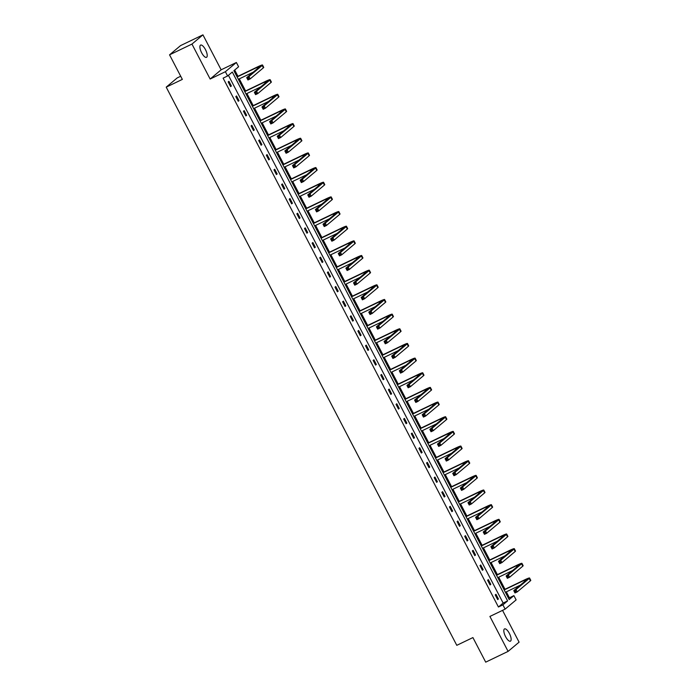 <?xml version="1.0" encoding="UTF-8"?>
<svg xmlns="http://www.w3.org/2000/svg" width="697" height="697" viewBox="0 0 697 697"><rect width="100%" height="100%" fill="white"/><g stroke="black" fill="none" stroke-linecap="round" stroke-linejoin="round"><path stroke-width="1.05" d="M505.578 636.631A6.804 2.413 -115.7 0 1 504.541 628.903A6.804 2.413 -115.7 0 1 509.385 633.442A6.804 2.413 -115.7 0 1 510.431 641.17A6.804 2.413 -115.7 0 1 505.578 636.631M201.66 52.806A6.804 2.413 -115.7 0 1 200.614 45.078A6.804 2.413 -115.7 0 1 205.458 49.609A6.804 2.413 -115.7 0 1 206.504 57.337A6.804 2.413 -115.7 0 1 201.66 52.806M505.133 609.126L489.904 616.444L508.096 651.39L485.704 662.15L472.914 637.581L456.788 645.326L166.217 87.142L182.344 79.397L169.554 54.836L180.549 45.61L202.94 34.85L191.954 44.077L210.145 79.031L225.375 71.713L236.37 62.486L238.592 66.764L233.887 70.711L509.193 599.577L513.898 595.63L516.128 599.899L505.133 609.126L502.912 604.857L507.616 600.901L232.31 72.035L227.597 75.99L225.375 71.713M169.554 54.836L191.954 44.077M508.096 651.39L519.091 642.164L502.546 610.372M210.145 79.031L221.141 69.805L202.94 34.85M221.141 69.805L236.37 62.486M508.61 598.462L509.42 597.782L506.336 591.849M505.003 589.287L498.703 577.186M497.37 574.624L491.071 562.531M489.738 559.97L483.448 547.877M482.115 545.315L475.816 533.222M474.483 530.661L468.184 518.559M466.851 515.998L460.551 503.905M459.218 501.343L452.928 489.25M451.595 486.689L445.296 474.596M443.963 472.026L437.664 459.933M436.331 457.371L430.04 445.278M428.699 442.717L422.408 430.624M421.075 428.063L414.776 415.961M413.443 413.399L407.144 401.306M405.811 398.745L399.52 386.652M398.187 384.091L391.888 371.998M390.555 369.436L384.256 357.334M382.923 354.773L376.624 342.68M375.291 340.119L369.001 328.026M367.667 325.464L361.368 313.371M360.035 310.801L353.736 298.708M352.403 296.147L346.104 284.054M344.771 281.492L338.481 269.399M337.148 266.838L330.848 254.736M329.515 252.175L323.216 240.082M321.883 237.52L315.593 225.427M314.251 222.866L307.961 210.773M306.628 208.211L300.329 196.11M298.996 193.548L292.696 181.455M291.363 178.894L285.073 166.801M283.731 164.239L277.441 152.146M276.108 149.576L269.809 137.483M268.476 134.922L262.177 122.829M260.844 120.267L254.553 108.174M253.22 105.613L246.921 93.511M245.588 90.95L239.289 78.857M237.956 76.295L234.697 70.031M509.42 597.782L513.898 595.63M180.697 76.243L177.212 77.916L166.217 87.142M488.344 579.625L487.595 580.252L490.043 584.949L490.784 584.33L488.344 579.625M473.08 550.316L472.339 550.935L474.788 555.64L475.528 555.012L473.08 550.316M457.824 520.999L457.084 521.626L459.523 526.322L460.264 525.704L457.824 520.999M442.56 491.69L441.82 492.309L444.268 497.013L445.008 496.386L442.56 491.69M427.305 462.372L426.564 463L429.003 467.696L429.744 467.068L427.305 462.372M412.04 433.064L411.3 433.682L413.748 438.378L414.488 437.76L412.04 433.064M396.785 403.746L396.044 404.373L398.484 409.069L399.233 408.442L396.785 403.746M381.52 374.437L380.78 375.056L383.228 379.752L383.969 379.133L381.52 374.437M366.265 345.12L365.524 345.747L367.964 350.443L368.713 349.816L366.265 345.12M351 315.811L350.26 316.429L352.708 321.125L353.449 320.507L351 315.811M335.745 286.493L335.004 287.12L337.444 291.816L338.193 291.189L335.745 286.493M320.489 257.176L319.74 257.803L322.188 262.499L322.929 261.88L320.489 257.176M305.225 227.867L304.484 228.485L306.924 233.19L307.673 232.563L305.225 227.867M289.969 198.549L289.22 199.176L291.668 203.873L292.409 203.254L289.969 198.549M274.705 169.24L273.965 169.859L276.413 174.564L277.153 173.936L274.705 169.24M259.45 139.923L258.7 140.55L261.148 145.246L261.889 144.619L259.45 139.923M244.185 110.614L243.445 111.232L245.893 115.929L246.633 115.31L244.185 110.614M228.93 81.296L228.18 81.924L230.629 86.62L231.369 85.992L228.93 81.296M227.597 75.99L223.118 78.142L498.433 607.009L503.138 603.053L228.416 75.302M236.553 95.951L235.813 96.578L238.261 101.274L239.001 100.656L236.553 95.951M251.817 125.268L251.077 125.896L253.516 130.592L254.266 129.964L251.817 125.268M267.073 154.586L266.332 155.204L268.781 159.901L269.521 159.282L267.073 154.586M282.337 183.895L281.597 184.522L284.036 189.218L284.785 188.591L282.337 183.895M297.593 213.212L296.852 213.831L299.301 218.527L300.041 217.908L297.593 213.212M312.857 242.521L312.117 243.148L314.556 247.844L315.297 247.217L312.857 242.521M328.113 271.839L327.372 272.457L329.82 277.153L330.561 276.535L328.113 271.839M343.377 301.148L342.628 301.775L345.076 306.471L345.817 305.844L343.377 301.148M358.633 330.465L357.892 331.084L360.34 335.788L361.081 335.161L358.633 330.465M373.897 359.774L373.148 360.401L375.596 365.097L376.336 364.479L373.897 359.774M389.153 389.092L388.412 389.71L390.86 394.415L391.601 393.788L389.153 389.092M404.417 418.4L403.668 419.028L406.116 423.724L406.856 423.105L404.417 418.4M419.672 447.718L418.932 448.345L421.38 453.041L422.121 452.414L419.672 447.718M434.937 477.036L434.187 477.654L436.636 482.35L437.376 481.732L434.937 477.036M450.192 506.344L449.452 506.972L451.891 511.668L452.641 511.04L450.192 506.344M465.448 535.662L464.707 536.281L467.156 540.977L467.896 540.358L465.448 535.662M480.712 564.971L479.972 565.598L482.411 570.294L483.16 569.667L480.712 564.971M495.968 594.288L495.227 594.907L497.675 599.603L498.416 598.984L495.968 594.288M498.433 607.009L502.912 604.857M503.138 603.053L507.616 600.901M230.515 86.402L231.369 85.992M238.147 101.065L239.001 100.656M245.78 115.719L246.633 115.31M253.412 130.374L254.266 129.964M261.035 145.037L261.889 144.619M268.667 159.691L269.521 159.282M276.3 174.346L277.153 173.936M283.932 189L284.785 188.591M291.555 203.663L292.409 203.254M299.187 218.318L300.041 217.908M306.819 232.972L307.673 232.563M314.443 247.627L315.297 247.217M322.075 262.29L322.929 261.88M329.707 276.944L330.561 276.535M337.339 291.599L338.193 291.189M344.963 306.262L345.817 305.844M352.595 320.916L353.449 320.507M360.227 335.571L361.081 335.161M367.859 350.225L368.713 349.816M375.483 364.888L376.336 364.479M383.115 379.543L383.969 379.133M390.747 394.197L391.601 393.788M398.379 408.851L399.233 408.442M406.002 423.515L406.856 423.105M413.635 438.169L414.488 437.76M421.267 452.823L422.121 452.414M428.89 467.487L429.744 467.068M436.522 482.141L437.376 481.732M444.155 496.795L445.008 496.386M451.787 511.45L452.641 511.04M459.41 526.113L460.264 525.704M467.042 540.767L467.896 540.358M474.674 555.422L475.528 555.012M482.307 570.076L483.16 569.667M489.93 584.739L490.784 584.33M497.562 599.394L498.416 598.984M248.263 77.907L247.365 78.334L247.853 79.275L248.751 78.848L248.263 77.907L248.951 76.557L250.179 78.9L247.94 79.981L246.712 77.628L248.951 76.557L262.159 65.474A7.972 0.671 -27.5 0 0 262.516 65.013A7.972 0.671 -27.5 0 0 257.672 66.825L237.024 76.748M237.137 76.958L256.932 67.452A5.315 0.453 152.5 0 1 260.155 66.241A5.315 0.453 152.5 0 1 259.92 66.546L246.712 77.628L247.365 78.334M238.357 79.31L253.229 72.166M248.751 78.848L250.179 78.9L263.388 67.818A7.972 0.671 -27.5 0 0 263.736 67.365L262.516 65.013M247.94 79.981L247.853 79.275M255.895 92.562L254.997 92.997L255.485 93.929L256.383 93.503L255.895 92.562L256.583 91.211L257.812 93.564L255.564 94.635L254.344 92.292L256.583 91.211L269.791 80.129A7.972 0.671 -27.5 0 0 270.14 79.676A7.972 0.671 -27.5 0 0 265.304 81.488L244.656 91.403M244.76 91.612L264.555 82.107A5.315 0.453 152.5 0 1 267.787 80.904A5.315 0.453 152.5 0 1 267.552 81.201L254.344 92.292L254.997 92.997M245.989 93.964L260.861 86.82M256.383 93.503L257.812 93.564L271.011 82.473A7.972 0.671 -27.5 0 0 271.368 82.019L270.14 79.676M255.564 94.635L255.485 93.929M263.527 107.216L262.63 107.652L263.118 108.593L264.015 108.157L263.527 107.216L264.215 105.866L265.435 108.218L263.196 109.29L261.976 106.946L264.215 105.866L277.423 94.783A7.972 0.671 -27.5 0 0 277.772 94.33A7.972 0.671 -27.5 0 0 272.928 96.142L252.279 106.057M252.392 106.275L272.187 96.761A5.315 0.453 152.5 0 1 275.42 95.559A5.315 0.453 152.5 0 1 275.184 95.864L261.976 106.946L262.63 107.652M253.612 108.619L268.484 101.474M264.015 108.157L265.435 108.218L278.643 97.136A7.972 0.671 -27.5 0 0 279 96.683L277.772 94.33M263.196 109.29L263.118 108.593M271.15 121.879L270.253 122.306L270.75 123.247L271.638 122.82L271.15 121.879L271.847 120.529L273.067 122.872L270.828 123.953L269.608 121.6L271.847 120.529L285.047 109.438A7.972 0.671 -27.5 0 0 285.404 108.985A7.972 0.671 -27.5 0 0 280.56 110.797L259.911 120.712M260.025 120.93L279.819 111.424A5.315 0.453 152.5 0 1 283.043 110.213A5.315 0.453 152.5 0 1 282.808 110.518L269.608 121.6L270.253 122.306M261.244 123.273L276.117 116.138M271.638 122.82L273.067 122.872L286.275 111.79A7.972 0.671 -27.5 0 0 286.624 111.337L285.404 108.985M270.828 123.953L270.75 123.247M278.783 136.534L277.885 136.96L278.373 137.901L279.27 137.475L278.783 136.534L279.471 135.183L280.699 137.527L278.46 138.607L277.232 136.255L279.471 135.183L292.679 124.101A7.972 0.671 -27.5 0 0 293.036 123.648A7.972 0.671 -27.5 0 0 288.192 125.451L267.543 135.375M267.657 135.584L287.443 126.079A5.315 0.453 152.5 0 1 290.675 124.868A5.315 0.453 152.5 0 1 290.44 125.172L277.232 136.255L277.885 136.96M268.876 137.936L283.749 130.792M279.27 137.475L280.699 137.527L293.907 126.445A7.972 0.671 -27.5 0 0 294.256 125.991L293.036 123.648M278.46 138.607L278.373 137.901M286.415 151.188L285.517 151.624L286.005 152.556L286.903 152.129L286.415 151.188L287.103 149.838L288.323 152.19L286.084 153.262L284.864 150.918L287.103 149.838L300.311 138.755A7.972 0.671 -27.5 0 0 300.66 138.302A7.972 0.671 -27.5 0 0 295.816 140.114L275.176 150.029M275.28 150.238L295.075 140.733A5.315 0.453 152.5 0 1 298.307 139.531A5.315 0.453 152.5 0 1 298.072 139.827L284.864 150.918L285.517 151.624M276.509 152.591L291.381 145.446M286.903 152.129L288.323 152.19L301.531 141.108A7.972 0.671 -27.5 0 0 301.888 140.646L300.66 138.302M286.084 153.262L286.005 152.556M294.047 165.851L293.149 166.278L293.637 167.219L294.535 166.783L294.047 165.851L294.735 164.492L295.955 166.844L293.716 167.916L292.496 165.572L294.735 164.492L307.943 153.41A7.972 0.671 -27.5 0 0 308.292 152.957A7.972 0.671 -27.5 0 0 303.448 154.769L282.799 164.684M282.912 164.901L302.707 155.396A5.315 0.453 152.5 0 1 305.939 154.185A5.315 0.453 152.5 0 1 305.704 154.49L292.496 165.572L293.149 166.278M284.132 167.245L299.004 160.101M294.535 166.783L295.955 166.844L309.163 155.762A7.972 0.671 -27.5 0 0 309.512 155.309L308.292 152.957M293.716 167.916L293.637 167.219M301.67 180.506L300.773 180.932L301.27 181.873L302.158 181.447L301.67 180.506L302.367 179.155L303.587 181.499L301.348 182.579L300.128 180.227L302.367 179.155L315.567 168.073A7.972 0.671 -27.5 0 0 315.924 167.611A7.972 0.671 -27.5 0 0 311.08 169.423L290.431 179.338M290.544 179.556L310.339 170.051A5.315 0.453 152.5 0 1 313.563 168.84A5.315 0.453 152.5 0 1 313.328 169.144L300.128 180.227L300.773 180.932M291.764 181.908L306.636 174.764M302.158 181.447L303.587 181.499L316.795 170.416A7.972 0.671 -27.5 0 0 317.144 169.963L315.924 167.611M301.348 182.579L301.27 181.873M309.302 195.16L308.405 195.587L308.893 196.528L309.79 196.101L309.302 195.16L309.991 193.81L311.219 196.162L308.98 197.234L307.752 194.881L309.991 193.81L323.199 182.727A7.972 0.671 -27.5 0 0 323.556 182.274A7.972 0.671 -27.5 0 0 318.712 184.086L298.063 194.001M298.177 194.21L317.963 184.705A5.315 0.453 152.5 0 1 321.195 183.494A5.315 0.453 152.5 0 1 320.96 183.799L307.752 194.881L308.405 195.587M299.396 196.563L314.269 189.418M309.79 196.101L311.219 196.162L324.419 185.071A7.972 0.671 -27.5 0 0 324.776 184.618L323.556 182.274M308.98 197.234L308.893 196.528M316.935 209.814L316.037 210.25L316.525 211.191L317.423 210.755L316.935 209.814L317.623 208.464L318.843 210.816L316.604 211.888L315.384 209.544L317.623 208.464L330.831 197.382A7.972 0.671 -27.5 0 0 331.18 196.929A7.972 0.671 -27.5 0 0 326.335 198.741L305.687 208.656M305.8 208.865L325.595 199.359A5.315 0.453 152.5 0 1 328.827 198.157A5.315 0.453 152.5 0 1 328.592 198.462L315.384 209.544L316.037 210.25M307.028 211.217L321.901 204.073M317.423 210.755L318.843 210.816L332.051 199.734A7.972 0.671 -27.5 0 0 332.408 199.281L331.18 196.929M316.604 211.888L316.525 211.191M324.558 224.478L323.669 224.904L324.157 225.845L325.055 225.41L324.558 224.478L325.255 223.127L326.475 225.471L324.236 226.551L323.016 224.199L325.255 223.127L338.463 212.036A7.972 0.671 -27.5 0 0 338.812 211.583A7.972 0.671 -27.5 0 0 333.968 213.395L313.319 223.31M313.432 223.528L333.227 214.023A5.315 0.453 152.5 0 1 336.459 212.812A5.315 0.453 152.5 0 1 336.224 213.116L323.016 224.199L323.669 224.904M314.652 225.872L329.524 218.736M325.055 225.41L326.475 225.471L339.683 214.388A7.972 0.671 -27.5 0 0 340.031 213.935L338.812 211.583M324.236 226.551L324.157 225.845M332.19 239.132L331.293 239.559L331.789 240.5L332.678 240.073L332.19 239.132L332.887 237.782L334.107 240.125L331.868 241.206L330.639 238.853L332.887 237.782L346.087 226.699A7.972 0.671 -27.5 0 0 346.444 226.237A7.972 0.671 -27.5 0 0 341.6 228.05L320.951 237.973M321.064 238.182L340.859 228.677A5.315 0.453 152.5 0 1 344.083 227.466A5.315 0.453 152.5 0 1 343.848 227.771L330.639 238.853L331.293 239.559M322.284 240.535L337.156 233.39M332.678 240.073L334.107 240.125L347.315 229.043A7.972 0.671 -27.5 0 0 347.664 228.59L346.444 226.237M331.868 241.206L331.789 240.5M339.822 253.786L338.925 254.222L339.413 255.154L340.31 254.727L339.822 253.786L340.511 252.436L341.739 254.788L339.5 255.86L338.272 253.516L340.511 252.436L353.719 241.354A7.972 0.671 -27.5 0 0 354.076 240.901A7.972 0.671 -27.5 0 0 349.232 242.713L328.583 252.628M328.688 252.837L348.483 243.331A5.315 0.453 152.5 0 1 351.715 242.129A5.315 0.453 152.5 0 1 351.48 242.425L338.272 253.516L338.925 254.222M329.916 255.189L344.788 248.045M340.31 254.727L341.739 254.788L354.939 243.697A7.972 0.671 -27.5 0 0 355.296 243.244L354.076 240.901M339.5 255.86L339.413 255.154M347.454 268.441L346.557 268.876L347.045 269.817L347.942 269.382L347.454 268.441L348.143 267.09L349.363 269.443L347.123 270.514L345.904 268.171L348.143 267.09L361.351 256.008A7.972 0.671 -27.5 0 0 361.699 255.555A7.972 0.671 -27.5 0 0 356.855 257.367L336.207 267.282M336.32 267.5L356.115 257.986A5.315 0.453 152.5 0 1 359.347 256.784A5.315 0.453 152.5 0 1 359.112 257.088L345.904 268.171L346.557 268.876M337.548 269.844L352.421 262.699M347.942 269.382L349.363 269.443L362.571 258.36A7.972 0.671 -27.5 0 0 362.928 257.907L361.699 255.555M347.123 270.514L347.045 269.817M355.078 283.104L354.189 283.531L354.677 284.472L355.575 284.045L355.078 283.104L355.775 281.754L356.995 284.097L354.756 285.178L353.536 282.825L355.775 281.754L368.983 270.663A7.972 0.671 -27.5 0 0 369.332 270.209A7.972 0.671 -27.5 0 0 364.487 272.022L343.839 281.937M343.952 282.154L363.747 272.649A5.315 0.453 152.5 0 1 366.97 271.438A5.315 0.453 152.5 0 1 366.735 271.743L353.536 282.825L354.189 283.531M345.172 284.498L360.044 277.362M355.575 284.045L356.995 284.097L370.203 273.015A7.972 0.671 -27.5 0 0 370.551 272.562L369.332 270.209M354.756 285.178L354.677 284.472M362.71 297.758L361.813 298.185L362.301 299.126L363.198 298.699L362.71 297.758L363.398 296.408L364.627 298.752L362.388 299.832L361.159 297.48L363.398 296.408L376.607 285.326A7.972 0.671 -27.5 0 0 376.964 284.873A7.972 0.671 -27.5 0 0 372.12 286.676L351.471 296.6M351.584 296.809L371.379 287.303A5.315 0.453 152.5 0 1 374.603 286.092A5.315 0.453 152.5 0 1 374.367 286.397L361.159 297.48L361.813 298.185M352.804 299.161L367.676 292.017M363.198 298.699L364.627 298.752L377.835 287.669A7.972 0.671 -27.5 0 0 378.183 287.216L376.964 284.873M362.388 299.832L362.301 299.126M370.342 312.413L369.445 312.848L369.933 313.781L370.83 313.354L370.342 312.413L371.031 311.062L372.259 313.415L370.02 314.486L368.791 312.143L371.031 311.062L384.239 299.98A7.972 0.671 -27.5 0 0 384.596 299.527A7.972 0.671 -27.5 0 0 379.752 301.339L359.103 311.254M359.208 311.463L379.002 301.958A5.315 0.453 152.5 0 1 382.235 300.755A5.315 0.453 152.5 0 1 382 301.052L368.791 312.143L369.445 312.848M360.436 313.816L375.308 306.671M370.83 313.354L372.259 313.415L385.458 302.332A7.972 0.671 -27.5 0 0 385.816 301.871L384.596 299.527M370.02 314.486L369.933 313.781M377.974 327.076L377.077 327.503L377.565 328.444L378.462 328.008L377.974 327.076L378.663 325.717L379.882 328.069L377.643 329.141L376.424 326.797L378.663 325.717L391.871 314.635A7.972 0.671 -27.5 0 0 392.219 314.181A7.972 0.671 -27.5 0 0 387.375 315.994L366.727 325.908M366.84 326.126L386.635 316.621A5.315 0.453 152.5 0 1 389.867 315.41A5.315 0.453 152.5 0 1 389.632 315.715L376.424 326.797L377.077 327.503M368.06 328.47L382.932 321.326M378.462 328.008L379.882 328.069L393.091 316.987A7.972 0.671 -27.5 0 0 393.448 316.534L392.219 314.181M377.643 329.141L377.565 328.444M385.598 341.73L384.709 342.157L385.197 343.098L386.086 342.671L385.598 341.73L386.295 340.38L387.515 342.724L385.275 343.804L384.056 341.452L386.295 340.38L399.494 329.298A7.972 0.671 -27.5 0 0 399.851 328.836A7.972 0.671 -27.5 0 0 395.007 330.648L374.359 340.563M374.472 340.781L394.267 331.275A5.315 0.453 152.5 0 1 397.49 330.064A5.315 0.453 152.5 0 1 397.255 330.369L384.056 341.452L384.709 342.157M375.692 343.133L390.564 335.989M386.086 342.671L387.515 342.724L400.723 331.641A7.972 0.671 -27.5 0 0 401.071 331.188L399.851 328.836M385.275 343.804L385.197 343.098M393.23 356.385L392.333 356.812L392.82 357.753L393.718 357.326L393.23 356.385L393.918 355.034L395.147 357.387L392.908 358.458L391.679 356.106L393.918 355.034L407.126 343.952A7.972 0.671 -27.5 0 0 407.484 343.499A7.972 0.671 -27.5 0 0 402.639 345.311L381.991 355.226M382.104 355.435L401.899 345.93A5.315 0.453 152.5 0 1 405.123 344.719A5.315 0.453 152.5 0 1 404.887 345.024L391.679 356.106L392.333 356.812M383.324 357.788L398.196 350.643M393.718 357.326L395.147 357.387L408.355 346.296A7.972 0.671 -27.5 0 0 408.703 345.843L407.484 343.499M392.908 358.458L392.82 357.753M400.862 371.039L399.965 371.475L400.453 372.416L401.35 371.98L400.862 371.039L401.55 369.689L402.779 372.041L400.531 373.113L399.311 370.769L401.55 369.689L414.759 358.606A7.972 0.671 -27.5 0 0 415.107 358.153A7.972 0.671 -27.5 0 0 410.272 359.966L389.623 369.88M389.728 370.09L409.522 360.584A5.315 0.453 152.5 0 1 412.755 359.382A5.315 0.453 152.5 0 1 412.519 359.687L399.311 370.769L399.965 371.475M390.956 372.442L405.828 365.298M401.35 371.98L402.779 372.041L415.978 360.959A7.972 0.671 -27.5 0 0 416.336 360.506L415.107 358.153M400.531 373.113L400.453 372.416M408.494 385.702L407.597 386.129L408.085 387.07L408.982 386.635L408.494 385.702L409.183 384.352L410.402 386.696L408.163 387.776L406.943 385.424L409.183 384.352L422.391 373.261A7.972 0.671 -27.5 0 0 422.739 372.808A7.972 0.671 -27.5 0 0 417.895 374.62L397.246 384.535M397.36 384.753L417.154 375.247A5.315 0.453 152.5 0 1 420.387 374.036A5.315 0.453 152.5 0 1 420.152 374.341L406.943 385.424L407.597 386.129M398.579 387.096L413.452 379.961M408.982 386.635L410.402 386.696L423.61 375.613A7.972 0.671 -27.5 0 0 423.968 375.16L422.739 372.808M408.163 387.776L408.085 387.07M416.118 400.357L415.22 400.784L415.717 401.725L416.606 401.298L416.118 400.357L416.815 399.006L418.034 401.35L415.795 402.43L414.576 400.078L416.815 399.006L430.014 387.924A7.972 0.671 -27.5 0 0 430.371 387.462A7.972 0.671 -27.5 0 0 425.527 389.274L404.879 399.198M404.992 399.407L424.787 389.902A5.315 0.453 152.5 0 1 428.01 388.691A5.315 0.453 152.5 0 1 427.775 388.996L414.576 400.078L415.22 400.784M406.212 401.76L421.084 394.615M416.606 401.298L418.034 401.35L431.243 390.268A7.972 0.671 -27.5 0 0 431.591 389.815L430.371 387.462M415.795 402.43L415.717 401.725M423.75 415.011L422.852 415.447L423.34 416.379L424.238 415.952L423.75 415.011L424.438 413.661L425.667 416.013L423.428 417.085L422.199 414.741L424.438 413.661L437.646 402.578A7.972 0.671 -27.5 0 0 438.004 402.125A7.972 0.671 -27.5 0 0 433.159 403.938L412.511 413.852M412.624 414.062L432.41 404.556A5.315 0.453 152.5 0 1 435.642 403.354A5.315 0.453 152.5 0 1 435.407 403.65L422.199 414.741L422.852 415.447M413.844 416.414L428.716 409.27M424.238 415.952L425.667 416.013L438.866 404.922A7.972 0.671 -27.5 0 0 439.223 404.469L438.004 402.125M423.428 417.085L423.34 416.379M431.382 429.666L430.485 430.101L430.973 431.042L431.87 430.607L431.382 429.666L432.07 428.315L433.29 430.668L431.051 431.739L429.831 429.396L432.07 428.315L445.278 417.233A7.972 0.671 -27.5 0 0 445.627 416.78A7.972 0.671 -27.5 0 0 440.783 418.592L420.143 428.507M420.247 428.725L440.042 419.211A5.315 0.453 152.5 0 1 443.275 418.008A5.315 0.453 152.5 0 1 443.039 418.313L429.831 429.396L430.485 430.101M421.476 431.068L436.348 423.924M431.87 430.607L433.29 430.668L446.498 419.585A7.972 0.671 -27.5 0 0 446.855 419.132L445.627 416.78M431.051 431.739L430.973 431.042M439.005 444.329L438.117 444.756L438.605 445.697L439.502 445.27L439.005 444.329L439.702 442.978L440.922 445.322L438.683 446.402L437.463 444.05L439.702 442.978L452.911 431.887A7.972 0.671 -27.5 0 0 453.259 431.434A7.972 0.671 -27.5 0 0 448.415 433.246L427.766 443.161M427.88 443.379L447.674 433.874A5.315 0.453 152.5 0 1 450.907 432.663A5.315 0.453 152.5 0 1 450.671 432.968L437.463 444.05L438.117 444.756M429.099 445.723L443.972 438.587M439.502 445.27L440.922 445.322L454.13 434.24A7.972 0.671 -27.5 0 0 454.479 433.787L453.259 431.434M438.683 446.402L438.605 445.697M446.638 458.983L445.74 459.41L446.237 460.351L447.126 459.924L446.638 458.983L447.335 457.633L448.554 459.976L446.315 461.057L445.095 458.704L447.335 457.633L460.534 446.55A7.972 0.671 -27.5 0 0 460.891 446.097A7.972 0.671 -27.5 0 0 456.047 447.901L435.398 457.824M435.512 458.034L455.307 448.528A5.315 0.453 152.5 0 1 458.53 447.317A5.315 0.453 152.5 0 1 458.295 447.622L445.095 458.704L445.74 459.41M436.731 460.386L451.604 453.242M447.126 459.924L448.554 459.976L461.762 448.894A7.972 0.671 -27.5 0 0 462.111 448.441L460.891 446.097M446.315 461.057L446.237 460.351M454.27 473.638L453.372 474.073L453.86 475.006L454.758 474.579L454.27 473.638L454.958 472.287L456.187 474.64L453.947 475.711L452.719 473.368L454.958 472.287L468.166 461.205A7.972 0.671 -27.5 0 0 468.523 460.752A7.972 0.671 -27.5 0 0 463.679 462.564L443.031 472.479M443.135 472.688L462.93 463.183A5.315 0.453 152.5 0 1 466.162 461.98A5.315 0.453 152.5 0 1 465.927 462.277L452.719 473.368L453.372 474.073M444.364 475.04L459.236 467.896M454.758 474.579L456.187 474.64L469.386 463.557A7.972 0.671 -27.5 0 0 469.743 463.096L468.523 460.752M453.947 475.711L453.86 475.006M461.902 488.301L461.005 488.728L461.492 489.669L462.39 489.233L461.902 488.301L462.59 486.942L463.81 489.294L461.571 490.366L460.351 488.022L462.59 486.942L475.798 475.859A7.972 0.671 -27.5 0 0 476.147 475.406A7.972 0.671 -27.5 0 0 471.303 477.218L450.654 487.133M450.767 487.351L470.562 477.846A5.315 0.453 152.5 0 1 473.794 476.635A5.315 0.453 152.5 0 1 473.559 476.94L460.351 488.022L461.005 488.728M451.996 489.695L466.868 482.551M462.39 489.233L463.81 489.294L477.018 478.212A7.972 0.671 -27.5 0 0 477.375 477.759L476.147 475.406M461.571 490.366L461.492 489.669M469.525 502.955L468.637 503.382L469.125 504.323L470.022 503.896L469.525 502.955L470.222 501.605L471.442 503.948L469.203 505.029L467.983 502.676L470.222 501.605L483.43 490.522A7.972 0.671 -27.5 0 0 483.779 490.061A7.972 0.671 -27.5 0 0 478.935 491.873L458.286 501.788M458.399 502.006L478.194 492.5A5.315 0.453 152.5 0 1 481.427 491.289A5.315 0.453 152.5 0 1 481.183 491.594L467.983 502.676L468.637 503.382M459.619 504.358L474.491 497.214M470.022 503.896L471.442 503.948L484.65 492.866A7.972 0.671 -27.5 0 0 484.999 492.413L483.779 490.061M469.203 505.029L469.125 504.323M477.157 517.61L476.26 518.037L476.748 518.977L477.645 518.551L477.157 517.61L477.854 516.259L479.074 518.612L476.835 519.683L475.607 517.331L477.854 516.259L491.054 505.177A7.972 0.671 -27.5 0 0 491.411 504.724A7.972 0.671 -27.5 0 0 486.567 506.536L465.918 516.451M466.032 516.66L485.826 507.155A5.315 0.453 152.5 0 1 489.05 505.944A5.315 0.453 152.5 0 1 488.815 506.249L475.607 517.331L476.26 518.037M467.251 519.012L482.124 511.868M477.645 518.551L479.074 518.612L492.282 507.521A7.972 0.671 -27.5 0 0 492.631 507.067L491.411 504.724M476.835 519.683L476.748 518.977M484.79 532.264L483.892 532.7L484.38 533.641L485.278 533.205L484.79 532.264L485.478 530.914L486.706 533.266L484.467 534.338L483.239 531.994L485.478 530.914L498.686 519.831A7.972 0.671 -27.5 0 0 499.043 519.378A7.972 0.671 -27.5 0 0 494.199 521.19L473.551 531.105M473.655 531.314L493.45 521.809A5.315 0.453 152.5 0 1 496.682 520.607A5.315 0.453 152.5 0 1 496.447 520.912L483.239 531.994L483.892 532.7M474.884 533.667L489.756 526.523M485.278 533.205L486.706 533.266L499.906 522.184A7.972 0.671 -27.5 0 0 500.263 521.731L499.043 519.378M484.467 534.338L484.38 533.641M492.422 546.927L491.524 547.354L492.012 548.295L492.91 547.859L492.422 546.927L493.11 545.577L494.33 547.92L492.091 549.001L490.871 546.648L493.11 545.577L506.318 534.486A7.972 0.671 -27.5 0 0 506.667 534.033A7.972 0.671 -27.5 0 0 501.823 535.845L481.174 545.76M481.287 545.978L501.082 536.472A5.315 0.453 152.5 0 1 504.314 535.261A5.315 0.453 152.5 0 1 504.079 535.566L490.871 546.648L491.524 547.354M482.516 548.321L497.388 541.186M492.91 547.859L494.33 547.92L507.538 536.838A7.972 0.671 -27.5 0 0 507.895 536.385L506.667 534.033M492.091 549.001L492.012 548.295M500.045 561.582L499.157 562.009L499.644 562.949L500.542 562.523L500.045 561.582L500.742 560.231L501.962 562.575L499.723 563.655L498.503 561.303L500.742 560.231L513.942 549.149A7.972 0.671 -27.5 0 0 514.299 548.687A7.972 0.671 -27.5 0 0 509.455 550.499L488.806 560.423M488.919 560.632L508.714 551.127A5.315 0.453 152.5 0 1 511.938 549.916A5.315 0.453 152.5 0 1 511.703 550.221L498.503 561.303L499.157 562.009M490.139 562.984L505.011 555.84M500.542 562.523L501.962 562.575L515.17 551.493A7.972 0.671 -27.5 0 0 515.519 551.039L514.299 548.687M499.723 563.655L499.644 562.949M507.677 576.236L506.78 576.672L507.268 577.604L508.165 577.177L507.677 576.236L508.366 574.886L509.594 577.238L507.355 578.31L506.127 575.966L508.366 574.886L521.574 563.803A7.972 0.671 -27.5 0 0 521.931 563.35A7.972 0.671 -27.5 0 0 517.087 565.162L496.438 575.077M496.552 575.286L516.346 565.781A5.315 0.453 152.5 0 1 519.57 564.579A5.315 0.453 152.5 0 1 519.335 564.875L506.127 575.966L506.78 576.672M497.771 577.639L512.644 570.494M508.165 577.177L509.594 577.238L522.802 566.147A7.972 0.671 -27.5 0 0 523.151 565.694L521.931 563.35M507.355 578.31L507.268 577.604M515.31 590.89L514.412 591.326L514.9 592.267L515.797 591.831L515.31 590.89L515.998 589.54L517.226 591.892L514.978 592.964L513.759 590.62L515.998 589.54L529.206 578.458A7.972 0.671 -27.5 0 0 529.554 578.005A7.972 0.671 -27.5 0 0 524.719 579.817L504.07 589.732M504.175 589.95L523.97 580.435A5.315 0.453 152.5 0 1 527.202 579.233A5.315 0.453 152.5 0 1 526.967 579.538L513.759 590.62L514.412 591.326M505.403 592.293L520.276 585.149M515.797 591.831L517.226 591.892L530.426 580.81A7.972 0.671 -27.5 0 0 530.783 580.357L529.554 578.005M514.978 592.964L514.9 592.267M256.932 67.452L257.507 68.567M262.159 65.474L263.388 67.818M264.555 82.107L265.139 83.231M269.791 80.129L271.011 82.473M272.187 96.761L272.771 97.885M277.423 94.783L278.643 97.136M279.819 111.424L280.403 112.539M285.047 109.438L286.275 111.79M287.443 126.079L288.027 127.194M292.679 124.101L293.907 126.445M295.075 140.733L295.659 141.857M300.311 138.755L301.531 141.108M302.707 155.396L303.291 156.511M307.943 153.41L309.163 155.762M310.339 170.051L310.923 171.166M315.567 168.073L316.795 170.416M317.963 184.705L318.546 185.829M323.199 182.727L324.419 185.071M325.595 199.359L326.179 200.483M330.831 197.382L332.051 199.734M333.227 214.023L333.811 215.138M338.463 212.036L339.683 214.388M340.859 228.677L341.443 229.792M346.087 226.699L347.315 229.043M348.483 243.331L349.066 244.455M353.719 241.354L354.939 243.697M356.115 257.986L356.698 259.11M361.351 256.008L362.571 258.36M363.747 272.649L364.331 273.764M368.983 270.663L370.203 273.015M371.379 287.303L371.954 288.419M376.607 285.326L377.835 287.669M379.002 301.958L379.586 303.082M384.239 299.98L385.458 302.332M386.635 316.621L387.218 317.736M391.871 314.635L393.091 316.987M394.267 331.275L394.85 332.391M399.494 329.298L400.723 331.641M401.899 345.93L402.474 347.054M407.126 343.952L408.355 346.296M409.522 360.584L410.106 361.708M414.759 358.606L415.978 360.959M417.154 375.247L417.738 376.363M422.391 373.261L423.61 375.613M424.787 389.902L425.37 391.017M430.014 387.924L431.243 390.268M432.41 404.556L432.994 405.68M437.646 402.578L438.866 404.922M440.042 419.211L440.626 420.335M445.278 417.233L446.498 419.585M447.674 433.874L448.258 434.989M452.911 431.887L454.13 434.24M455.307 448.528L455.89 449.643M460.534 446.55L461.762 448.894M462.93 463.183L463.514 464.307M468.166 461.205L469.386 463.557M470.562 477.846L471.146 478.961M475.798 475.859L477.018 478.212M478.194 492.5L478.778 493.615M483.43 490.522L484.65 492.866M485.826 507.155L486.401 508.279M491.054 505.177L492.282 507.521M493.45 521.809L494.034 522.933M498.686 519.831L499.906 522.184M501.082 536.472L501.666 537.587M506.318 534.486L507.538 536.838M508.714 551.127L509.298 552.242M513.942 549.149L515.17 551.493M516.346 565.781L516.921 566.905M521.574 563.803L522.802 566.147M523.97 580.435L524.553 581.559M529.206 578.458L530.426 580.81"/></g></svg>
